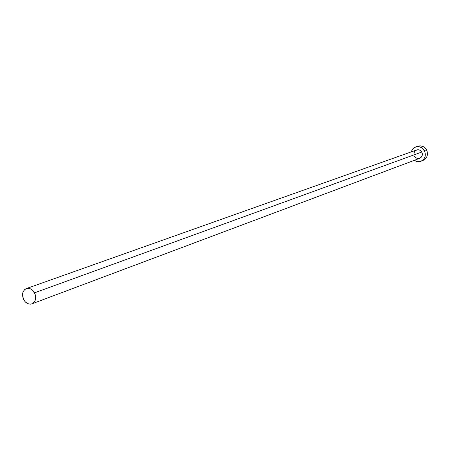 <?xml version="1.0" encoding="UTF-8"?>
<svg xmlns="http://www.w3.org/2000/svg" width="450" height="450" viewBox="0 0 450 450"><rect width="100%" height="100%" fill="white"/><g stroke="black" fill="none" stroke-linecap="round" stroke-linejoin="round"><path stroke-width="0.67" d="M413.994 154.603L414.084 152.888L414.787 151.369L416.756 149.934L418.382 149.76L419.974 150.249L421.779 152.055C420.508 150.086 418.804 149.394 416.672 149.968L26.359 288.579C29.616 287.758 32.344 289.176 34.532 292.826L421.779 152.055L422.325 153.703L422.235 155.419L421.521 156.943L419.704 158.316C422.241 156.96 422.927 154.873 421.779 152.055L34.532 292.826C36.596 298.001 35.724 301.674 31.922 303.846C28.614 304.723 25.858 303.317 23.653 299.627C21.578 294.407 22.477 290.728 26.348 288.585M420.879 161.263L423.011 160.447C427.286 158.13 428.451 154.575 426.499 149.782C424.333 146.447 421.436 145.254 417.808 146.211L415.665 146.953C419.299 145.997 422.207 147.195 424.378 150.553L426.499 149.782L424.378 150.553C426.341 155.362 425.171 158.934 420.879 161.263L417.504 161.64L414.287 160.352L416.368 161.387L419.175 161.674L421.83 160.813L422.972 159.986L423.934 158.934L425.16 156.324L424.98 151.92L422.494 148.275L421.279 147.454L418.545 146.616L417.133 146.627L414.478 147.499L412.391 149.383L411.204 151.909L412.83 148.843L415.659 146.959M419.552 158.372L417.111 158.377L415.631 157.567L414.54 156.246M422.983 160.459L425.093 159.176L426.786 156.898L427.489 154.08L427.095 151.149L425.661 148.556L423.411 146.7L420.688 145.868L417.797 146.211M23.653 299.627L25.481 302.108L27.866 303.699L30.431 304.155L31.669 303.93L33.795 302.614L35.207 300.319L35.685 297.399L35.156 294.294L32.687 290.334L30.291 288.748L27.714 288.304L25.352 289.069L24.367 289.873L22.967 292.174L22.5 295.082L23.653 299.627M419.715 158.31L31.939 303.834"/></g></svg>
